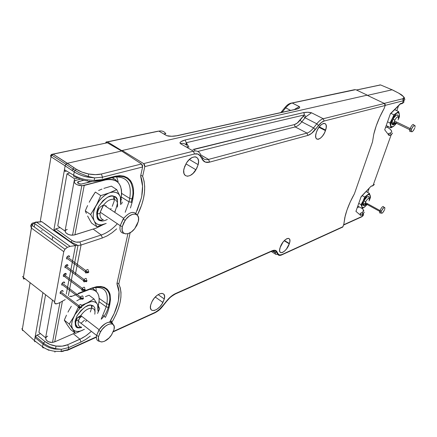 <?xml version="1.0" encoding="UTF-8"?>
<svg xmlns="http://www.w3.org/2000/svg" width="437" height="437" viewBox="0 0 437 437"><rect width="100%" height="100%" fill="white"/><g stroke="black" fill="none" stroke-linecap="round" stroke-linejoin="round"><path stroke-width="0.66" d="M92.458 287.978L96.49 291.719L92.458 287.978M83.533 280.701L64.878 266.865L83.533 280.701C83.511 282.007 84.166 282.204 85.494 281.291C84.166 282.204 83.511 282.007 83.533 280.701L85.674 281.346L83.533 280.701L84.084 279.527C85.614 278.036 86.433 278.047 86.542 279.571C86.357 277.981 85.483 278.047 83.92 279.773L83.533 280.701M85.81 280.969L86.996 280.844L86.673 281.461L85.674 281.346L86.187 281.816L86.892 281.138L86.908 280.401L86.215 280.516L85.674 281.346L85.843 280.936L83.92 279.773M184.053 168.491L186.528 162.875C192.023 153.977 200.802 155.572 198.163 164.662L189.358 159.478L198.163 164.662L196.726 168.42L193.11 173.352L190.237 175.472L187.489 176.248L185.283 175.559L183.961 173.484L183.731 170.326L184.649 166.573L186.577 162.804L189.21 159.62L192.133 157.511L194.891 156.796L196.071 157.003L197.819 158.489L198.551 161.182L198.163 164.662L195.951 169.791C190.778 178.738 181.464 177.968 184.053 168.491M164.296 298.99L158.134 294.62L164.296 298.99L162.045 303.95L159.636 306.993L156.905 309.287L154.25 310.488L152.081 310.407L151.284 309.871L150.432 307.916L150.667 305.037L152.213 301.202C156.921 292.211 166.754 290.605 164.296 298.99L162.908 302.48C158.505 311.346 148.296 313.668 150.667 305.037L151.961 301.677L154.114 298.362L156.79 295.609L159.565 293.844L162.012 293.336L163.766 294.145L164.563 296.133L164.296 298.99M289.403 243.507L284.421 240.487L289.403 243.507L286.508 248.97L284.536 251.128L282.597 252.455L280.98 252.739L279.931 251.93L279.62 250.139L280.297 247.042C283.302 238.274 292.397 234.898 289.403 243.507L289.289 243.851C286.525 252.444 277.162 256.453 280.095 247.637L283.034 242.087L285.039 239.908L286.994 238.597L288.6 238.356L289.616 239.214L289.9 241.022L289.403 243.507M316.279 132.646L316.601 131.723C320.113 121.874 328.974 120.486 325.636 130.106L319.278 126.845L325.636 130.106L324.325 133.209L322.517 136.027L320.468 138.152L318.497 139.256L316.891 139.163L315.902 137.884L315.683 135.596L316.279 132.646L317.606 129.489L319.452 126.615L321.534 124.479L323.522 123.409L325.112 123.551L326.068 124.884L326.248 127.189L325.456 130.636C322.238 140.386 312.974 142.604 316.279 132.646M194.722 150.525L194.705 149.285L192.941 149.492L294.298 124.621C296.188 124.108 298.121 122.633 300.093 120.186L304.316 114.936L186.222 142.73L185.976 144.718L186.222 142.73L186.91 143.691L186.457 145.204L186.91 143.691L188.937 147.171M188.161 147.848L187.129 146.122M188.964 147.143L186.222 142.73L185.162 139.977C181.213 141.058 179.596 142.26 180.312 143.576L193.405 151.175L194.492 153.993C197.158 153.382 199.108 154.092 200.354 156.129L202.347 159.538C203.937 162.1 206.357 162.963 209.602 162.132L307.888 135.41C310.286 134.694 312.75 132.755 315.279 129.581L318.513 125.457C320.485 122.994 322.364 121.519 324.15 121.022L323.26 118.733C321.206 119.29 319.054 120.978 316.803 123.786L313.558 127.91C311.308 130.734 309.117 132.455 306.982 133.083L295.199 126.932L197.814 151.459L295.199 126.932L294.298 124.621L295.199 126.932C297.357 126.331 299.558 124.638 301.809 121.852C299.558 124.638 297.357 126.331 295.199 126.932L306.982 133.083L208.547 159.412L200.867 154.955L208.547 159.412C205.663 160.133 203.511 159.352 202.096 157.069L200.392 156.08L202.637 157.615L202.795 158.565L202.347 159.538L202.806 158.161L202.096 157.069C203.511 159.352 205.663 160.133 208.547 159.412L209.602 162.132L208.547 159.412L306.982 133.083L307.888 135.41L306.982 133.083C309.117 132.455 311.308 130.734 313.558 127.91L301.809 121.852L300.093 120.186L301.809 121.852L313.558 127.91L315.279 129.581L313.558 127.91L316.803 123.786L318.513 125.457L316.803 123.786C319.054 120.978 321.206 119.29 323.26 118.733L311.526 112.795C309.172 112.14 306.468 112.09 303.425 112.648L185.162 139.977L186.222 142.73L304.316 114.936L305.916 116.728L301.809 121.852L305.042 117.772L303.333 116.105L305.042 117.772L316.803 123.786L305.042 117.772L305.916 116.728L311.526 112.795L305.916 116.728L304.316 114.936L304.245 113.576L303.425 112.648L304.245 113.576L304.316 114.936L297.165 123.13L294.298 124.621L194.705 149.285M280.516 255.339L281.805 254.591C280.051 255.361 278.817 255.126 278.107 253.886L276.971 251.75L276.512 252.171L274.736 252.236L272.033 250.909L274.736 252.236L272.584 250.904L274.736 252.236L275.884 254.367L271.355 251.559L275.884 254.367L277.648 254.307L278.107 253.886L277.626 254.318L275.884 254.367L274.736 252.236L276.49 252.187L276.971 251.75C276.053 250.122 274.42 249.806 272.076 250.789L175.663 293.484C172.478 294.948 169.381 297.548 166.371 301.295L160.51 308.435L154.949 312.816M200.108 153.649L200.823 154.747L200.354 156.129L200.823 154.747L200.108 153.649C198.682 151.311 196.448 150.492 193.405 151.175L143.636 163.613L122.229 150.481L122.06 151.3L122.229 150.481L143.636 163.613L144.794 166.634L144.642 164.907L143.636 163.613L193.405 151.175C196.448 150.492 198.682 151.311 200.108 153.649M166.47 301.514L162.662 306.332M174.582 294.358L175.663 293.484L174.582 294.358M270.94 251.592L272.076 250.789L271.869 251.193M154.015 313.225L155.14 312.373L113.418 331.404L155.14 312.373L158.921 309.904L170.954 296.526L175.663 293.484L272.076 250.789L275.059 250.286L276.971 251.75L278.107 253.886L279.565 254.995L281.805 254.591L281.537 255.061M273.567 251.111L275.731 252.449L273.567 251.111M342.302 227.377L342.952 226.699L281.805 254.591L342.952 226.699L343.837 224.165L344.815 217.555L346.994 210L350.256 201.916L354.429 193.766L372.499 141.905L373.744 134.345L376.202 125.916L379.742 117.1L384.172 108.409L385.183 105.497L384.38 103.46L323.26 118.733L324.15 121.022L385.183 105.497L385.155 104.312L384.38 103.46L367.014 95.206L122.229 150.481L367.014 95.206L384.38 103.46L323.26 118.733L311.526 112.795L307.708 112.249L303.425 112.648L185.162 139.977L180.956 141.67L179.924 142.691L180.312 143.576C182.95 142.997 185.015 143.565 186.517 145.27C185.015 143.565 182.95 142.997 180.312 143.576L193.405 151.175L194.492 153.993L144.794 166.634L194.492 153.993L197.956 154.059L200.354 156.129L202.347 159.538L205.352 162.111L209.602 162.132L307.888 135.41L311.532 133.422L321.397 122.497L324.15 121.022L385.183 105.497L384.172 108.409C379.24 117.22 375.771 125.834 373.766 134.263L372.499 141.905L354.429 193.766C350.097 201.473 347.022 208.87 345.197 215.954L343.837 224.165L342.772 227.038L341.903 227.431M140.812 175.166L142.653 176.313L144.794 166.634L142.653 176.313L144.084 181.169L144.691 186.604L144.472 192.482L143.445 198.688L141.643 205.073L137.355 215.162C144.756 200.206 146.521 187.26 142.653 176.313L140.812 175.166M110.288 321.004L111.905 322.233C120.891 306.648 123.185 293.915 118.793 284.028L117.105 282.805L118.793 284.028L130.16 232.713L118.793 284.028L120.29 287.896L120.994 292.38L120.902 297.384L120.033 302.786L118.411 308.473L116.078 314.323L113.085 320.212M117.761 182.109L115.259 179.41L111.987 177.744L115.259 179.41L117.761 182.109M90.12 181.295L88.924 182.262L90.12 181.295M94.785 314.214C95.413 310.636 94.403 308.626 91.748 308.178C87.99 308.205 84.336 310.669 80.779 315.563L78.321 321.19C77.737 324.811 78.813 326.794 81.533 327.138C78.813 326.794 77.737 324.811 78.321 321.19L96.632 335.452L78.321 321.19L80.19 316.519C83.767 311.068 87.619 308.287 91.748 308.178L91.3 305.163L93.283 305.851L94.834 307.916L95.047 311.838M99.57 341.324C96.976 340.991 95.998 339.03 96.632 335.452C95.998 339.03 96.976 340.991 99.57 341.324M98.593 336.43L96.632 335.452L98.593 336.43L98.385 338.014L98.899 340.516L99.598 341.346L101.728 341.991L104.547 341.259L109.113 337.888L111.725 334.627L114.041 329.416L111.479 334.993C106.202 343.209 96.582 344.471 98.593 336.43L100.619 331.617C105.869 322.582 116.297 321.075 114.041 329.416L114.183 326.472L113.145 324.483L111.069 323.762L108.256 324.429L105.137 326.401L102.198 329.383L99.893 332.907L98.593 336.43M98.746 306.736L97.653 304.726L97.97 311.144L98.915 310.385L99.658 308.588L98.746 306.736L99.658 308.588L98.915 310.385L97.97 311.144L98.292 307.621L97.653 304.726L98.746 306.736M66.479 315.186L65.086 318.327L66.479 315.186M80.375 316.202L77.628 317.956M79.272 318.294L81.768 316.328M76.808 300.803L80.075 299.028L76.808 300.803M71.313 306.315L69.084 310.062L71.313 306.315M79.933 308.167L74.956 314.618L72.471 320.119L71.766 323.358L71.766 326.226L72.466 328.569C71.084 325.576 71.548 321.61 73.848 316.678L69.221 324.041L73.198 329.667L74.907 330.946L77.136 331.47L79.758 331.219L82.637 330.219C78.458 332.054 75.306 331.869 73.198 329.667L75.448 333.365L84.412 329.296L75.448 333.365L70.619 329.547L68.937 327.264L70.619 329.547L75.448 333.365L69.221 324.041L64.315 320.184L66.664 323.992L64.315 320.184L65.086 318.327L64.315 320.184L69.221 324.041L73.848 316.678L78.321 307.309L74.956 314.618L80.435 307.67L81.216 307.708L81.752 306.894L81.451 307.479L78.338 306.796L60.06 292.779L78.338 306.796C78.305 308.019 78.928 308.205 80.2 307.353C78.928 308.205 78.305 308.019 78.338 306.796L80.435 307.675M76.431 325.915L76.89 325.718L76.431 325.915M68.937 327.264L67.402 325.09L68.937 327.264M90.339 312.007L92.409 305.408M69.084 310.062L67.986 312.116L69.084 310.062M66.664 323.992L67.402 325.09L66.664 323.992M84.505 320.195L80.992 323.271M77.027 319.294L76.524 319.403M85.412 296.625L89.066 295.243L93.988 298.941L97.653 304.726L93.988 298.941L89.066 295.243L85.412 296.625M86.477 319.966L85.728 321.763L86.477 319.966M81.331 305.49L87.761 302.606L93.988 298.941L87.761 302.606C91.978 300.913 95.053 301.246 96.987 303.595L95.381 302.218L93.234 301.574L90.65 301.699L81.331 305.49M97.56 313.433L98.915 310.385M81.697 306.517L85.958 303.491L82.893 305.534M81.577 327.581L79.059 327.892L77.021 327.297L75.372 325.297L75.066 321.359L77.005 315.864L80.889 310.527L85.237 306.96L88.815 305.392L91.3 305.163L91.748 308.178M79.059 327.892L80.293 326.865L79.059 327.892C74.858 328.198 74.17 324.188 77.005 315.864C82.992 307.795 87.755 304.228 91.3 305.163M112.954 324.33C111.697 319.496 103.034 323.074 98.767 330.372L96.632 335.452L99.155 329.76C105.35 322.14 109.949 320.332 112.954 324.33M78.66 319.895L76.207 320.84M89.875 289.294C97.904 289.96 100.701 295.472 98.27 305.834L99.199 300.159L98.953 296.674L97.954 293.74L96.238 291.479L93.862 289.988L89.875 289.294M47.715 336.146C43.187 337.839 47.049 342.947 52.495 342.379L54.74 341.849L62.404 301.175L54.74 341.849L51.779 342.4L48.616 341.794L46.338 340.237L45.721 338.265M74.995 333.005L54.74 341.849L74.995 333.005M45.934 337.637L46.95 336.556M50.282 227.885L44.29 223.389L50.282 227.885M74.192 167.819L72.853 168.895L74.192 167.819M121.661 193.4L129.718 198.42L128.981 201.818L121.322 197.021L128.981 201.818L125.19 212.289L128.981 201.818L132.105 202.336L132.848 198.939L129.718 198.42L121.661 193.4M99.084 301.748L106.213 306.861L106.857 303.868L99.172 298.378L106.857 303.868L108.889 304.452L109.818 304.272L110.446 299.574L110.19 295.401C110.053 293.506 109.031 291.413 107.12 289.13L104.257 287.267L100.745 286.454L96.648 286.677L92.087 287.978L78.234 293.374L92.087 287.978L91.874 288.524L92.087 287.978L96.648 286.677L100.745 286.454L104.257 287.267L107.12 289.13L109.075 291.872L110.19 295.401L110.446 299.574L109.163 307.255L108.239 307.435L106.213 306.861L101.198 319.103L106.213 306.861L106.857 303.868L108.889 304.452L109.818 304.272L109.163 307.255L108.234 307.435L106.213 306.861L99.084 301.748M57.919 232.637L57.116 232.894L57.919 232.637M115.166 176.919C127.189 176.57 132.04 183.737 129.718 198.42C132.04 183.524 127.052 176.379 114.745 176.985M118.148 181.705L116.384 175.974M117.345 223.744C112.293 229.294 106.928 233.041 101.242 234.991L93.147 229.07L101.242 234.991L102.356 237.979L107.218 235.854L112.052 232.768L116.684 228.873L112.052 232.768L107.218 235.854L102.356 237.979L101.242 234.991L79.911 241.967C77.229 242.551 74.661 242.12 72.209 240.678L70.488 242.164L72.209 240.678L75.972 242.103L79.911 241.967L81.047 245.037L79.911 241.967L101.242 234.991C106.945 233.03 112.314 229.283 117.345 223.744M69.538 296.586L71.171 296.128L70.969 296.679L71.171 296.128L69.762 296.543M74.853 245.19L77.994 245.479L81.047 245.037L102.356 237.979L81.047 245.037L75.328 274.616M92.054 288.098C103.891 285.7 108.829 290.96 106.857 303.868C108.824 290.955 103.891 285.694 92.054 288.098M96.298 291.386L95.889 287.311M37.085 335.075L40.521 333.633L37.085 335.075L45.093 341.608L49.998 344.454L56.018 346.049L55.477 349.119C51.282 348.699 47.136 347.027 43.039 344.099L43.514 343.029L45.093 341.608L43.514 343.029L43.039 344.099L35.036 337.544L35.523 336.452L37.085 335.075L45.093 341.608C47.994 343.919 51.637 345.399 56.018 346.049L62.245 346.137L67.686 344.706L82.407 337.998L86.548 335.359L91.377 331.361L85.723 335.938L79.944 339.227L73.323 333.737L79.944 339.227L80.982 342.034L85.663 339.483L90.295 336.124L85.663 339.483L80.982 342.034L68.746 347.557L61.59 349.289L55.477 349.119L56.018 346.049C60.432 346.607 64.321 346.159 67.686 344.706L68.746 347.557L67.686 344.706L79.944 339.227L80.982 342.034L68.746 347.557L68.347 349.54L68.746 347.557M65.932 171.419C64.856 171.533 64.365 170.971 64.447 169.731L73.64 175.204C73.547 176.477 74.039 177.034 75.104 176.887C74.039 177.034 73.547 176.472 73.64 175.204L74.23 171.927L65.129 165.842L64.447 169.731L73.64 175.204C78.84 177.881 83.494 179.443 87.597 179.886C83.494 179.443 78.84 177.881 73.64 175.204L74.23 171.927L75.022 170.343L76.48 169.338L67.369 163.28L65.938 164.203L65.129 165.842L74.23 171.927C77.988 174.363 82.615 176.111 88.11 177.176C83.554 176.461 78.928 174.707 74.23 171.927L75.022 170.343L80.08 173.314L88.258 176.455L88.673 173.981C83.822 173.025 79.758 171.473 76.48 169.338L75.022 170.343L65.894 164.257M87.351 180.962L87.597 179.886L87.351 180.962L83.931 180.295L80.67 179.367L75.104 176.887M90.825 181.35L94.179 181.431L101.717 180.388L102.029 179.618L94.294 180.437M141.839 194.875L142.56 186.189L140.616 176.045C142.954 182.245 143.199 189.571 141.348 198.016L135.841 213.327M113.178 177.438L114.707 177.04L115.029 176.28L102.029 179.618L101.712 180.394L98.205 180.716L94.13 180.443L94.621 177.897L88.11 177.176L88.258 176.455L88.11 177.176L94.621 177.897L102.515 177.171L94.621 177.897L88.258 176.455L88.673 173.981L95.479 174.653L101.34 174.019C97.713 174.871 93.491 174.86 88.673 173.981L81.998 172.112L76.48 169.338L53.243 154.239L51.795 155.135L51.02 156.757L65.129 165.842L53.784 230.583L41.941 221.778L53.784 230.583L75.481 245.627L53.784 230.583L64.447 169.731L64.731 171.107M87.597 179.886L94.108 180.437L102.029 179.618L115.029 176.28L119.754 175.625L123.971 176.155L127.56 177.799L130.69 180.874L132.504 184.474L133.476 188.784L133.596 193.657L132.848 198.939L129.718 198.42L128.981 201.818L132.105 202.336L130.445 207.996L132.105 202.336L133.596 193.657L133.476 188.784L132.504 184.474L130.39 180.47L127.56 177.799L123.971 176.155L119.754 175.625L115.029 176.28L114.707 177.04L101.712 180.394M90.749 288.961L70.969 296.679M105.53 317.164L107.721 312.144L109.163 307.255L107.721 312.144L105.53 317.164M117.613 285.47L116.903 283.711C119.306 288.567 119.694 294.713 118.066 302.147L117.263 304.835L118.066 302.147C116.619 308.462 113.92 314.919 109.977 321.528M127.921 233.686L116.903 283.717L127.921 233.686M118.487 299.383L119.001 291.96L116.903 283.711M119.23 175.641L119.476 176.308M98.314 287.278L98.265 286.945M71.51 170.102L73.842 169.556M60.077 227.557L55.81 228.846L72.209 240.678L55.81 228.846L53.877 230.654L55.81 228.846L60.077 227.557M76.033 270.984L81.047 245.037M102.269 178.394L102.515 177.171L102.269 178.394M55.477 349.119C51.282 348.699 47.136 347.027 43.039 344.099L42.558 346.754L34.485 340.696L35.036 337.544L43.039 344.099L42.558 346.754C45.907 349.207 50.075 350.725 55.062 351.315L61.016 351.386L68.347 349.54L96.43 336.818L67.112 350.403M109.632 322.091L114.221 313.438L118.066 302.147M137.131 210.574L141.348 198.016M140.616 176.045L142.615 166.983L102.515 177.171L101.34 174.019L102.515 177.171L142.615 166.983L140.616 176.045M111.49 320.905L111.233 321.725M41.826 230.965L41.93 230.359L41.826 230.965M36.391 335.49L35.036 337.544L42.886 292.763L34.485 340.696L42.558 346.754C42.504 347.765 42.979 348.087 43.979 347.726L43.935 347.694M65.129 165.842L51.02 156.757L50.517 155.938L51.38 155.37L50.517 155.938L51.145 154.807L50.517 155.938L51.02 156.757L40.188 221.936L51.02 156.757L51.801 155.13L51.145 154.807L51.533 154.398L107.344 142.784L121.606 151.005L121.688 150.601L107.557 141.927L106.371 141.856L105.65 142.992L106.038 142.129L158.866 131.116L157.369 131.324L158.866 131.116L166.699 135.667C169.643 136.481 173.292 136.475 177.635 135.645L296.586 109.174C299.301 108.452 300.197 107.595 299.285 106.601L292.216 103.028C290.102 103.525 287.923 105.137 285.689 107.863L284.815 107.671L285.689 107.863L282.46 111.872L281.45 111.845L282.925 112.112L282.46 111.872L282.116 112.293L285.689 107.863C287.923 105.137 290.102 103.525 292.216 103.028L355.702 89.656L367.266 95.151L121.688 150.601L121.606 151.005L141.501 163.99L142.473 165.284L142.615 166.983L141.501 163.99L101.34 174.019L141.501 163.99L121.606 151.005L67.369 163.28L121.606 151.005L107.344 142.784L51.533 154.398L51.145 154.807L51.801 155.13L53.243 154.239L67.369 163.28M65.173 165.628L65.932 164.208L67.178 163.329M22.582 330.629L22.287 329.635L34.485 340.696L22.287 329.635L30.071 282.794L22.287 329.635L21.872 328.646L22.287 329.635M34.884 341.761L34.545 341.423M48.906 350.327L43.979 347.726C42.979 348.087 42.504 347.765 42.558 346.754C45.907 349.207 50.075 350.725 55.062 351.315L54.947 351.703M54.909 352.135L55.062 351.315M61.153 351.375L68.347 349.54L68.183 350.004L96.413 337.195M52.713 236.668L52.14 239.94L52.713 236.668M61.18 351.632L63.502 351.195M106.743 142.604L107.344 142.784L53.123 154.168M85.302 271.814L66.522 258.038L85.302 271.814C85.286 273.152 85.952 273.349 87.296 272.409C85.952 273.349 85.286 273.152 85.302 271.814L87.455 272.459L85.302 271.814L85.87 270.612C87.4 269.137 88.219 269.17 88.323 270.705C88.143 269.094 87.269 269.148 85.701 270.864L85.302 271.814M88.782 271.967L88.454 272.595L87.455 272.459L87.547 272.906L88.678 272.267L88.695 271.519L88.001 271.628L87.455 272.459L88.203 271.503L88.711 271.535L88.782 271.967M81.785 289.496L63.256 275.594L81.785 289.496C81.757 290.774 82.402 290.966 83.707 290.075C82.402 290.966 81.757 290.774 81.785 289.496L83.909 290.135L81.785 289.496L82.32 288.344C83.844 286.836 84.663 286.836 84.783 288.338C84.587 286.765 83.713 286.852 82.156 288.584L81.785 289.496M85.231 289.622L84.915 290.228L83.909 290.135L84.002 290.567L84.691 290.441L85.231 289.622L84.958 289.114L84.45 289.31L83.909 290.135L84.073 289.731L85.231 289.622M100.04 213.431L96.599 214.07M65.856 230.152L67.271 229.425C62.535 230.67 66.801 235.379 72.547 235.177L74.907 234.838L84.21 185.446L105.869 179.847C117.968 178.23 123.026 184.458 121.038 198.54L121.639 194.028L121.464 189.877L120.508 186.233L118.798 183.245L116.389 181.027L113.352 179.683L109.802 179.279L105.869 179.847L105.29 179.47M65.228 231.184L65.954 232.954L68.423 234.451L70.636 235.03L73.968 235.057L96.195 228.109L103.198 224.651L96.195 228.109L74.907 234.838L84.21 185.446L81.806 185.687C75.923 185.703 71.466 181.208 76.289 180.197L80.228 179.214L75.481 180.47L74.432 181.268L74.263 182.305L75.694 183.966L77.562 184.889L82.178 185.692L105.869 179.847M92.207 181.421L80.938 184.13C77.655 183.524 76.814 182.682 78.42 181.606L78.108 183.305L78.42 181.606L83.784 180.257L77.764 181.901L77.617 182.835L78.157 183.338L81.129 184.13L92.207 181.421M93.201 288.344L92.846 287.874L93.201 288.344M295.707 109.064L295.281 108.846L295.707 109.064M285.689 107.863L290.638 110.397L285.689 107.863M163.82 133.88L165.858 133.793C164.307 131.428 161.98 130.537 158.866 131.116C161.98 130.537 164.307 131.428 165.858 133.793L163.848 133.864M290.976 103.105L292.216 103.028L290.84 103.219M299.285 106.601L292.216 103.028L355.702 89.656L367.266 95.151L121.688 150.601L107.557 141.927L158.866 131.116L166.699 135.667L171.61 136.273L166.699 135.667L168.677 136.169L171.643 136.273L177.635 135.645L296.586 109.174L295.516 109.135L296.586 109.174L299.301 107.988L299.793 107.256L299.285 106.601L294.849 109.234M354.686 89.651L292.08 102.968M398.549 105.77L396.801 110.681L398.549 105.77M388.482 126.654L385.543 127.528L388.482 126.654M366.993 204.505L364.982 206.701L362.186 208.547L357.777 206.111L362.186 208.547L364.6 206.996L362.912 207.679L362.186 208.547L361.912 206.898L362.186 208.547L362.912 207.679L361.912 206.898L361.044 204.642L358.744 203.374L361.044 204.642L363.262 200.643L364.687 196.989L362.257 195.661L364.687 196.989L369.423 193.362L366.135 191.581L369.423 193.362L370.489 197.349L369.713 199.485L370.489 197.349L370.254 195.661L369.647 199.567L370.314 196.437L369.423 193.362L367.506 195.153C368.866 194.241 369.751 194.301 370.166 195.339L369.194 194.509L368.418 194.651L364.687 196.989L363.262 200.643L367.124 195.448L364.119 199.092L361.044 204.642L361.82 206.581L362.967 201.266L361.929 204.287L361.912 206.898L362.306 207.471L363.693 207.52L365.988 205.729M369.314 200.08C369.221 197.491 368.025 198.021 365.72 201.67L365.359 202.544L379.966 210.547C382.042 206.537 383.369 205.51 383.954 207.46C383.369 205.51 382.042 206.537 379.966 210.547L381.343 211.12C383.566 207.094 384.713 206.395 384.8 209.023L384.795 207.488L383.735 207.602L381.343 211.12L381.053 212.994L381.889 213.327L383.358 211.923L384.609 209.618C382.572 213.431 381.392 214.245 381.075 212.054L381.343 211.12L379.966 210.547L379.666 211.59C379.469 213.076 379.917 213.458 381.015 212.732C379.857 213.48 379.42 213.032 379.709 211.377L379.966 210.547L365.359 202.544L365.119 203.369C364.906 205.532 365.703 205.652 367.512 203.724M365.327 205.024C362.808 205.882 362.36 204.538 363.988 200.998L365.72 201.67L365.086 203.511M369.057 200.954L369.341 199.933C369.161 197.513 367.954 198.092 365.72 201.67L363.988 200.998C364.72 198.349 369.768 194.055 369.003 198.414L368.954 197.076L368.26 196.47L367.036 196.956L364.693 199.698L363.447 202.309L363.131 205.15L363.841 205.734L365.064 205.226M366.889 204.887L367.146 204.483L366.889 204.887M369.429 200.141L369.647 199.567L369.429 200.141M81.752 306.894L81.238 306.457L80.441 307.429L80.599 307.047L81.752 306.894M81.315 305.589C81.113 304.059 80.239 304.174 78.693 305.927L78.851 305.687C80.364 304.152 81.189 304.119 81.315 305.589M117.335 207.094C118.066 202.992 117.078 200.419 114.357 199.381C110.889 198.677 107.322 200.528 103.662 204.931L100.226 212.185C99.549 216.353 100.608 218.899 103.405 219.822C100.608 218.899 99.549 216.353 100.226 212.185L120.186 225.661L100.226 212.185L102.837 206.084C106.617 200.922 110.457 198.688 114.357 199.381L113.549 198.037L113.855 196.284L115.876 197.469L117.422 200.206M124.053 233.391C120.688 232.948 119.399 230.375 120.186 225.661C119.399 230.375 120.688 232.948 124.053 233.391M122.305 226.628L120.186 225.661L122.305 226.628L122.125 230.135L123.212 232.681L125.381 233.877L128.287 233.571L131.493 231.828L134.514 228.912L136.912 225.263L138.327 221.422L134.782 228.578C128.975 236.384 120.18 235.237 122.305 226.628L125.14 220.352C131.034 211.432 140.719 212.464 138.327 221.422L138.551 217.954L137.54 215.375L135.432 214.092L132.537 214.31L129.286 216.025L126.189 218.97L123.731 222.701L122.305 226.628M121.459 199.622L120.394 196.989L120.568 204.62L120.978 200.523L120.394 196.989L121.459 199.622M121.53 204.019L122.322 202.096L121.53 204.019M87.602 205.548L86.111 208.919L87.602 205.548M105.393 205.39L105.109 205.898M98.587 190.499L101.985 189.079L98.587 190.499M92.791 195.973L95.359 192.051L100.75 195.612L108.392 193.28L116.728 189.62L120.394 196.989L116.728 189.62L111.369 186.146L116.728 189.62L110.266 192.575C114.647 191.39 117.804 192.373 119.738 195.519L118.121 193.586L115.925 192.411L113.265 192.062L110.266 192.575L100.75 195.612L95.359 192.051L90.399 200.037L92.791 195.973M85.291 210.907L86.111 208.919L85.291 210.907L90.628 214.551L96.795 204.325L100.75 195.612L96.795 204.325C99.975 199.119 103.842 195.437 108.392 193.28L105.186 195.104L102.078 197.65L99.226 200.78L90.628 214.551L85.291 210.907L86.357 213.398L85.291 210.907M87.602 216.009L89.885 220.232L87.602 216.009M91.595 223.116L89.885 220.232L91.595 223.116L96.85 226.737L93.917 220.335L90.628 214.551L93.917 220.335C92.557 216.539 93.119 211.945 95.605 206.548L94.108 210.35L93.31 214.048L93.245 217.435L93.917 220.335L96.85 226.737L91.595 223.116M112.26 206.313L114.09 201.337L114.68 196.617M103.869 188.391L111.369 186.146L103.869 188.391M90.399 200.037L89.219 202.249L90.399 200.037M110.479 209.481L111.118 208.444L110.479 209.481M106.371 205.865L106.011 206.499M106.202 223.449L96.85 226.737L104.361 224.208C100.013 225.585 96.774 224.771 94.643 221.767L96.38 223.602L98.664 224.64L101.373 224.842L106.202 223.449M115.444 210.836L114.625 212.245C118.722 202.375 118.465 197.054 113.855 196.284L113.549 198.037L114.357 199.381M103.323 220.898L100.729 220.789L98.636 219.696L96.981 217.025L96.757 212.311L97.506 209.323L98.877 206.188L103.006 200.621L107.568 197.24L111.288 196.071L113.855 196.284C110.228 194.492 105.235 197.797 98.877 206.188C95.774 215.485 96.391 220.352 100.729 220.789L102.668 219.565L100.729 220.789C102.263 221.33 104.459 220.887 107.322 219.461M136.857 214.725C133.585 210.634 129.024 212.065 123.179 219.03L120.186 225.661L123.704 218.309C129.445 211.934 133.826 210.743 136.857 214.725M113.806 178.493L112.839 177.526L113.806 178.493M89.405 181.229L87.853 182.535L89.405 181.229M88.897 181.175L87.083 182.732L88.891 181.175M399.003 117.558L399.369 114.363L399.489 116.482L398.664 118.76L399.489 116.482L399.369 114.363L398.615 118.788M398.446 118.706C398.342 115.903 397.14 116.351 394.846 120.038L394.447 120.989L410.07 128.538C412.086 124.507 413.429 123.474 414.096 125.435C413.429 123.474 412.086 124.507 410.07 128.538L411.528 129.101C413.795 124.927 414.953 124.31 415.008 127.249L415.035 125.599L414.014 125.485L412.473 127.2L411.326 129.729L411.25 131.581L411.944 131.843L413.429 130.521L414.751 128.079C412.714 131.99 411.523 132.761 411.179 130.401L411.528 129.101L410.07 128.538L409.682 129.986C409.524 131.586 410.015 132.007 411.151 131.237C409.933 132.04 409.458 131.526 409.731 129.696L410.07 128.538L394.447 120.989L394.13 122.136C394.005 124.665 394.95 124.687 396.965 122.202M394.485 124.032C391.388 126.899 391.579 121.486 393.043 119.279L394.846 120.038L394.103 122.305M398.112 119.924L398.473 118.536C398.276 115.925 397.069 116.428 394.846 120.038L393.043 119.279C393.813 116.597 398.599 112.44 398.091 116.87L398.047 115.745L397.397 114.876L396.19 115.182L393.786 117.903L392.464 120.699L392.027 123.971L392.688 124.813L393.901 124.485M396.386 123.229L393.753 126.195L395.802 124.053M397.741 112.385L396.73 113.167C398.091 112.391 398.948 112.653 399.303 113.959L398.642 111.561L393.874 114.794L392.355 118.7L396.343 113.434L393.262 117.061L389.99 123.005L390.689 125.37L392.044 119.367L390.897 122.699L390.76 125.763L391.699 126.899L393.753 126.195L391.699 126.899L390.76 125.763L390.918 127.85L391.699 126.899L390.918 127.85L393.371 126.462L390.918 127.85L386.215 125.545L390.918 127.85L389.99 123.005L387.532 121.808L389.99 123.005L393.169 116.772L393.874 114.794L390.94 113.391L393.874 114.794L397.637 112.773L398.397 112.779L399.303 113.959L398.642 111.561L394.66 109.665L398.642 111.561L397.741 112.385M399.369 114.363L399.303 113.959L399.369 114.363M395.561 122.83L395.212 123.267M394.316 123.911L392.907 123.229M52.451 300.208L45.612 337.785L52.451 300.208M77.415 178.094L74.558 178.804L65.037 231.086L74.558 178.804L66.992 173.795L57.76 225.907L65.037 231.086L57.76 225.907L66.992 173.795L74.558 178.804L77.415 178.094M45.552 294.838L38.909 332.322L45.612 337.785L38.909 332.322L45.552 294.838M69.084 173.298L66.992 173.795L69.084 173.298M80.053 298.192L61.65 284.236L80.053 298.192C80.02 299.443 80.654 299.629 81.943 298.761C80.654 299.629 80.02 299.443 80.053 298.192L82.167 298.826L80.053 298.192L80.577 297.062C82.096 295.543 82.915 295.521 83.041 297.007C82.839 295.461 81.965 295.559 80.413 297.302L80.053 298.192M83.483 298.302L83.172 298.897L82.167 298.826L82.26 299.252L82.943 299.121L83.483 298.302L83.21 297.81L82.702 298.012L82.167 298.826L82.325 298.438L83.483 298.302M60.29 293.735L60.06 292.779L60.557 291.681C62.07 290.184 62.901 290.173 63.059 291.637L63.059 291.075M61.879 285.203L61.65 284.236L62.158 283.116C63.676 281.636 64.507 281.636 64.66 283.116L64.66 282.548M63.485 276.583L63.256 275.594L63.78 274.458C65.299 272.988 66.129 273.005 66.277 274.507L66.277 273.928M65.108 267.865L64.878 266.865L65.419 265.701C66.943 264.248 67.773 264.281 67.91 265.8L67.91 265.215M66.746 259.054L66.522 258.038L67.074 256.852C68.598 255.416 69.428 255.465 69.559 257L69.565 256.404M56.63 232.08L57.001 231.971M68.86 255.787L68.669 256.35M67.205 264.609L67.019 265.144M65.566 273.338L65.386 273.841M63.944 281.98L63.775 282.449M62.344 290.523L62.174 290.966M34.785 223.689L34.255 226.94M35.512 222.083L41.941 221.778L36.681 222.253L70.128 246.375L75.481 245.627L66.271 294.096L75.481 245.627L70.128 246.375L36.681 222.253L33.988 223.116L36.681 222.253M32.83 222.941L33.988 223.116L67.424 247.309L70.128 246.375L67.424 247.309L33.988 223.116L32.83 222.941L31.977 223.465L32.83 222.941M66.959 265.275L66.735 266.472M65.332 273.961L64.862 276.474L65.332 273.961M41.368 221.521L41.941 221.778M59.59 302.743L65.228 299.602L59.59 302.743L56.968 303.726L59.59 302.743M30.645 225.847L31.977 223.465L31.426 224.247L32.152 225.088L33.988 223.116L32.152 225.088L31.426 224.247L30.645 225.847L31.377 228.038L63.775 251.674L64.927 249.232L67.424 247.309L65.097 249.024L63.775 251.674L54.587 301.732L55.046 303.606L56.968 303.726C55.209 304.218 54.417 303.551 54.587 301.732L23.396 277.468L31.377 228.038L63.775 251.674L54.587 301.732L23.396 277.468L23.44 278.975L23.396 277.468L32.201 223.263M32.027 224.962L31.939 225.514L32.027 224.962M24.931 278.795L23.44 278.975M22.5 276.484L23.396 277.468M60.06 292.779L61.262 290.96L62.83 290.687M61.65 284.236L62.857 282.406L64.43 282.149M63.256 275.594L64.468 273.759L66.047 273.518M64.878 266.865L66.096 265.019L67.68 264.8M66.522 258.038L67.746 256.186L69.336 255.984M361.104 196.803L355.926 211.355L356.193 210.945L355.926 211.355L360.623 215.375L360.727 214.305L360.115 213.464L362.005 212.617L362.699 214.441L360.623 215.375L360.727 214.305L360.115 213.464L362.005 212.617L362.699 214.441L361.973 216.468C363.464 215.752 363.884 214.671 363.234 213.212L363.491 213.961M361.186 196.787L371.013 186.26L361.186 196.803M400.915 103.875L402.231 103.553L402.537 103.05L400.494 103.574L390.405 113.675L384.713 129.805L389.099 135.552L391.148 134.902L389.099 135.552L389.209 134.427L388.559 133.575L390.421 132.995L391.148 134.902L390.421 132.995L391.656 132.061L391.394 130.592L389.7 128.806L387.051 127.08C391.71 129.855 392.836 131.827 390.421 132.995L388.559 133.575L389.209 134.427L389.099 135.552L384.713 129.805L390.405 113.675L400.095 104.225M364.289 212.163L362.699 214.441L360.623 215.375L355.926 211.355L361.104 196.683L371.013 186.26L373.072 185.43L371.013 186.26L373.072 185.43L371.892 186.184M362.382 208.433C363.868 210.344 363.742 211.737 362.005 212.617L363.3 211.41L363.169 209.667L362.382 208.433M400.259 104.066L402.231 103.553L402.537 103.05L400.494 103.574L400.035 104.268M392.322 89.836L398.773 93.185L403.504 96.637L404.351 98.281C405.175 99.51 404.848 100.33 403.362 100.739L402.537 103.05C403.81 102.722 404.214 102.083 403.755 101.133M403.892 97.724L404.159 98.03L403.892 97.724M360.94 217.184L343.619 224.787L361.973 216.468L362.699 214.441M373.072 185.43L391.148 134.902L373.072 185.43M402.537 103.05L403.362 100.739L385.226 105.35L403.362 100.739L402.624 98.795L403.362 100.739M392.606 133.094L391.148 134.902M392.098 89.793L367.386 95.381L392.098 89.793L380.589 84.942L356.51 90.038L380.589 84.942L379.616 84.964L380.589 84.942L392.098 89.793L399.085 93.343L401.723 94.955L403.504 96.637C404.225 97.719 403.93 98.44 402.624 98.795L384.238 103.389L402.624 98.795L403.832 97.992L403.504 96.637L404.433 97.757M404.351 98.281L404.159 98.03L403.444 100.024M369.123 188.44L367.703 192.427L369.123 188.44M359.138 206.865L357.253 207.684L359.138 206.865M84.084 279.527L65.419 265.701M166.508 301.475L169.135 298.553C170.157 297.318 172.271 295.773 175.477 293.915L271.885 251.177C274.163 250.215 275.709 250.548 276.512 252.171L277.648 254.307C278.484 255.536 279.806 255.754 281.619 254.957L342.772 227.038M113.232 331.852L154.96 312.794C157.495 311.45 159.461 309.997 160.871 308.435L162.635 306.37M103.11 315.563L105.443 317.333M325.456 130.636L318.944 127.298M284.176 240.743L289.289 243.851M155.266 297.034L162.908 302.48M195.951 169.791L185.938 163.848M99.155 329.76L80.779 315.563L78.119 317.153C74.53 320.474 75.006 327.903 79.387 327.433M98.767 330.372L100.619 331.617M59.945 302.541L52.495 342.379M54.275 229.999L70.69 241.874L77.994 245.485L68.374 295.702M35.495 336.468L43.514 343.029C43.503 343.362 45.519 344.618 49.567 346.787L55.565 348.693L61.426 349.31L61.016 351.397M131.138 202.44L131.876 199.043C133.624 194.017 133.247 188.467 130.75 182.387C127.511 177.078 122.163 175.297 114.707 177.04M91.874 288.524C105.137 283.209 112.555 291.867 108.889 304.452L108.239 307.435C105.77 315.694 102.154 317.989 101.34 319.212M51.533 154.398L51.795 155.135L65.932 164.208M61.327 351.364L68.183 350.004M85.701 270.864L87.629 272.038M85.87 270.612L67.074 256.852M82.156 288.584L84.073 289.731M82.32 288.344L63.78 274.458M81.806 185.687L72.547 235.177M290.823 103.23C288.83 103.684 286.825 105.164 284.815 107.671L280.805 112.588M177.477 135.563L295.013 109.425M157.369 131.324L107.398 141.839M176.078 135.88L175.581 135.989M366.206 203.964C364.201 205.663 363.442 205.701 363.923 204.079L365.119 203.369L379.709 211.377M379.666 211.59L381.075 212.054M78.693 305.927L80.599 307.047M78.851 305.687L60.557 291.681M123.704 218.309L103.662 204.931L101.034 206.433C96.648 209.492 95.801 219.221 101.144 220.21M123.179 219.03L125.14 220.352M395.441 122.775C393.125 124.518 392.35 124.55 393.109 122.873L394.13 122.136L409.731 129.696M409.682 129.986L411.179 130.401M80.413 297.302L82.325 298.438M80.577 297.062L62.158 283.116M33.562 222.897L35.14 222.395M64.927 249.232L32.032 225.323M400.276 104.044L390.47 113.86M363.846 210.765L363.131 209.585M372.865 185.801L374.389 184.425M402.231 103.553L403.761 102.384M404.159 98.03L403.897 97.653M343.515 225.088L361.792 216.796L363.344 215.277M363.447 213.993L363.223 213.24M379.338 85.149L356.423 90"/></g></svg>
